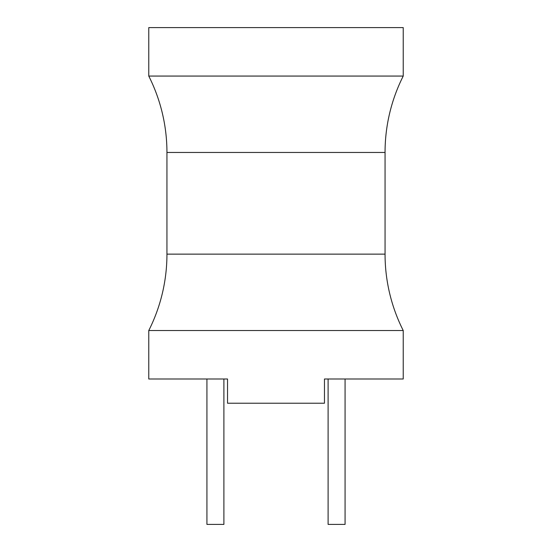 <?xml version="1.0" encoding="UTF-8"?>
<svg xmlns="http://www.w3.org/2000/svg" width="552" height="552" viewBox="0 0 552 552"><rect width="100%" height="100%" fill="white"/><g stroke="black" fill="none" stroke-linecap="round" stroke-linejoin="round"><path stroke-width="0.83" d="M148.771 378.996L206.931 378.996L206.931 524.4L223.898 524.4L223.898 378.996L227.534 378.996L148.771 378.996L148.771 330.524A169.636 169.636 0 0 0 166.945 254.134L166.945 152.462A169.636 169.636 0 0 0 148.771 76.066L403.229 76.066A169.636 169.636 0 0 0 385.054 152.462L385.054 254.134A169.636 169.636 0 0 0 403.229 330.524L148.771 330.524M403.229 378.996L324.466 378.996L328.102 378.996L328.102 524.4L345.069 524.4L345.069 378.996L403.229 378.996L403.229 330.524M324.466 378.996L324.466 403.229L227.534 403.229L227.534 378.996M148.771 76.066L148.771 27.6L403.229 27.6L403.229 76.066M166.945 152.462L385.054 152.462M385.054 254.134L166.945 254.134"/></g></svg>
